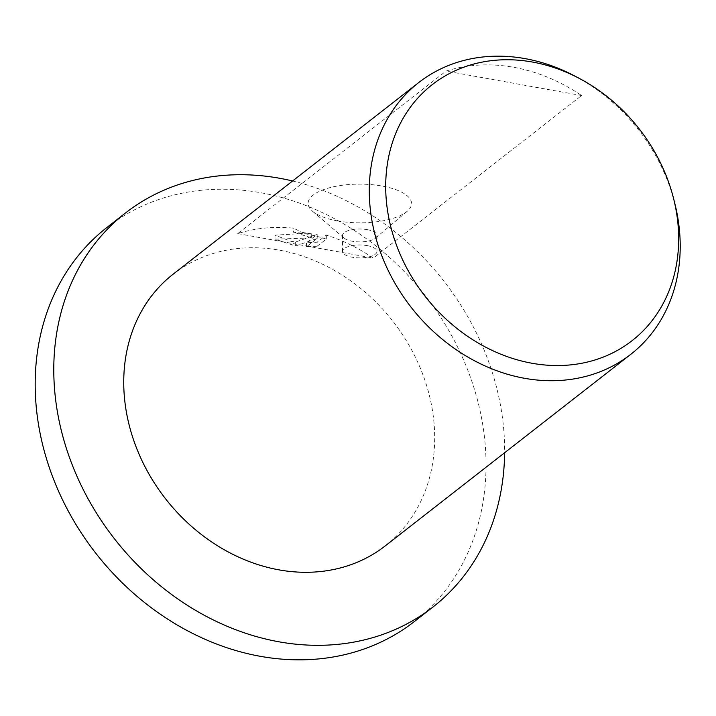<?xml version="1.0" encoding="UTF-8"?>
<svg xmlns="http://www.w3.org/2000/svg" width="716" height="716" viewBox="0 0 716 716"><rect width="100%" height="100%" fill="white"/><g stroke="black" fill="none" stroke-linecap="round" stroke-linejoin="round"><path stroke-width="0.54" stroke-dasharray="3.58 2.69" d="M292.575 180.987A249.911 209.117 -128 0 1 504.619 452.754M106.881 227.5A249.911 209.117 -128 0 1 261.009 192.774A249.911 209.117 -128 0 1 470.421 377.26A249.911 209.117 -128 0 1 414.331 621.569M575.163 76.218A172.35 144.22 -128 0 1 674.973 204.141M367.201 229.639A17.238 6.444 0.1 0 1 377.001 235.475A17.238 6.444 0.1 0 1 375.524 238.07A17.238 6.444 0.1 0 1 352.326 241.247A17.238 6.444 0.1 0 1 343.984 238.016A17.238 6.444 0.1 0 1 342.525 235.412A17.238 6.444 0.1 0 1 367.201 229.639M337.496 220.895A51.704 19.341 -179.9 0 0 407.118 211.363A51.704 19.341 -179.9 0 0 382.138 186.062A51.704 19.341 -179.9 0 0 323.838 189.525A51.704 19.341 -179.9 0 0 312.489 211.193A51.704 19.341 -179.9 0 0 337.496 220.895M367.174 245.624A17.238 6.444 0.1 0 1 376.965 251.45A17.238 6.444 0.1 0 1 352.29 257.232A17.238 6.444 0.1 0 1 342.499 251.397A17.238 6.444 0.1 0 1 367.174 245.624M302.277 232.414L311.702 233.872L300.693 233.649L274.998 235.152L290.884 241.301L295.627 241.999L317.197 234.427L306.493 242.778L317.179 242.187L326.317 235.063A172.35 144.22 -128 0 1 373.269 258.091L581.598 95.541A172.35 144.22 52 0 0 513.864 67.322A172.35 144.22 52 0 0 446.068 71.072L237.739 233.613A172.35 144.22 -128 0 1 293.435 228.171L302.277 232.414M173.191 274.139A172.35 144.22 -128 0 1 279.491 250.188A172.35 144.22 -128 0 1 423.908 377.421A172.35 144.22 -128 0 1 385.226 545.905M326.317 235.063L326.308 239.09L317.17 246.215L317.179 242.187M326.308 239.09A168.045 140.613 52 0 0 293.426 232.181L293.435 228.171M317.17 246.215L306.484 246.787L317.188 238.437L295.619 246L274.989 239.189L311.693 237.882L293.426 232.181M311.693 237.882L311.702 233.872M306.484 246.787L306.493 242.778M317.188 238.437L317.197 234.427M295.619 246L295.627 241.999M274.989 239.189L274.998 235.152M237.739 233.613L373.269 258.091M581.598 95.541L446.068 71.072M375.524 238.07L407.118 211.363M377.001 235.475L376.965 251.45M342.525 235.412L342.499 251.397M343.984 238.016L312.489 211.193"/><path stroke-width="1.07" d="M504.619 452.754A249.911 209.117 -128 0 1 432.938 607.052A249.911 209.117 -128 0 1 278.801 641.778A249.911 209.117 -128 0 1 69.398 457.291A249.911 209.117 -128 0 1 125.479 212.992A249.911 209.117 -128 0 1 279.616 178.266A249.911 209.117 -128 0 1 292.575 180.987M432.938 607.052L414.331 621.569A249.911 209.117 -128 0 1 260.203 656.295A249.911 209.117 -128 0 1 50.8 471.799A249.911 209.117 -128 0 1 106.881 227.5L125.479 212.992M532.453 62.041A162.398 135.888 -128 0 1 579.692 78.626A162.398 135.888 -128 0 1 673.738 199.164A162.398 135.888 -128 0 1 531.925 363.245A162.398 135.888 -128 0 1 385.7 186.196A162.398 135.888 -128 0 1 532.453 62.041M673.738 199.164L674.973 204.141A172.35 144.22 -128 0 1 630.769 354.33A172.35 144.22 -128 0 1 524.47 378.281A172.35 144.22 -128 0 1 380.053 251.048A172.35 144.22 -128 0 1 418.726 82.564A172.35 144.22 -128 0 1 525.025 58.614A172.35 144.22 -128 0 1 575.163 76.218L579.692 78.626M630.769 354.33L385.226 545.905A172.35 144.22 -128 0 1 278.927 569.855A172.35 144.22 -128 0 1 134.51 442.622A172.35 144.22 -128 0 1 173.191 274.139L418.726 82.564"/></g></svg>
